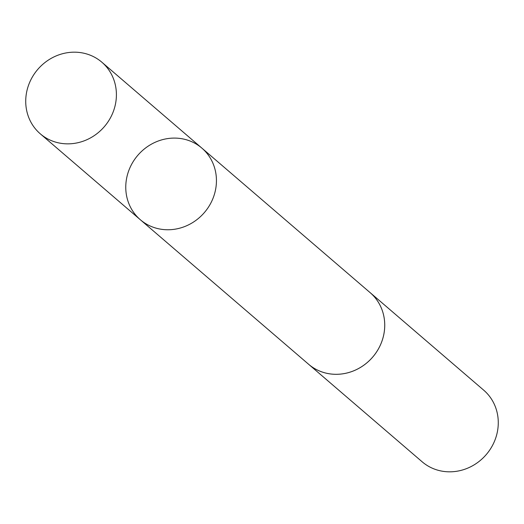 <?xml version="1.0" encoding="UTF-8"?>
<svg xmlns="http://www.w3.org/2000/svg" width="524" height="524" viewBox="0 0 524 524"><rect width="100%" height="100%" fill="white"/><g stroke="black" fill="none" stroke-linecap="round" stroke-linejoin="round"><path stroke-width="0.79" d="M369.387 292.006A47.219 43.905 130.7 0 1 370.167 292.654A47.206 43.892 130.7 0 1 384.256 331.81A47.206 43.892 130.7 0 1 354.525 370.468A47.206 43.892 130.7 0 1 308.643 364.291L140.34 219.746A47.212 43.898 -49.3 0 0 204.399 212.534A47.212 43.898 -49.3 0 0 201.864 148.109A47.212 43.898 -49.3 0 0 155.975 141.925A47.212 43.898 -49.3 0 0 126.238 180.59A47.212 43.898 -49.3 0 0 140.34 219.746A47.212 43.898 -49.3 0 0 204.399 212.534A47.212 43.898 -49.3 0 0 201.864 148.109L101.833 62.192A47.219 43.905 130.7 0 1 115.935 101.348A47.219 43.905 130.7 0 1 86.191 140.019A47.219 43.905 130.7 0 1 40.302 133.836A47.219 43.905 130.7 0 1 26.2 94.68A47.219 43.905 130.7 0 1 55.944 56.009A47.219 43.905 130.7 0 1 101.833 62.192M201.864 148.109L370.16 292.667A47.219 43.905 130.7 0 1 384.269 331.81A47.219 43.905 130.7 0 1 354.525 370.481A47.219 43.905 130.7 0 1 308.636 364.298A47.219 43.905 130.7 0 1 307.876 363.63M370.167 292.654L483.698 390.164A47.219 43.905 130.7 0 1 497.8 429.32A47.219 43.905 130.7 0 1 468.056 467.991A47.219 43.905 130.7 0 1 422.167 461.808L308.636 364.298M140.34 219.746L40.302 133.836"/></g></svg>
